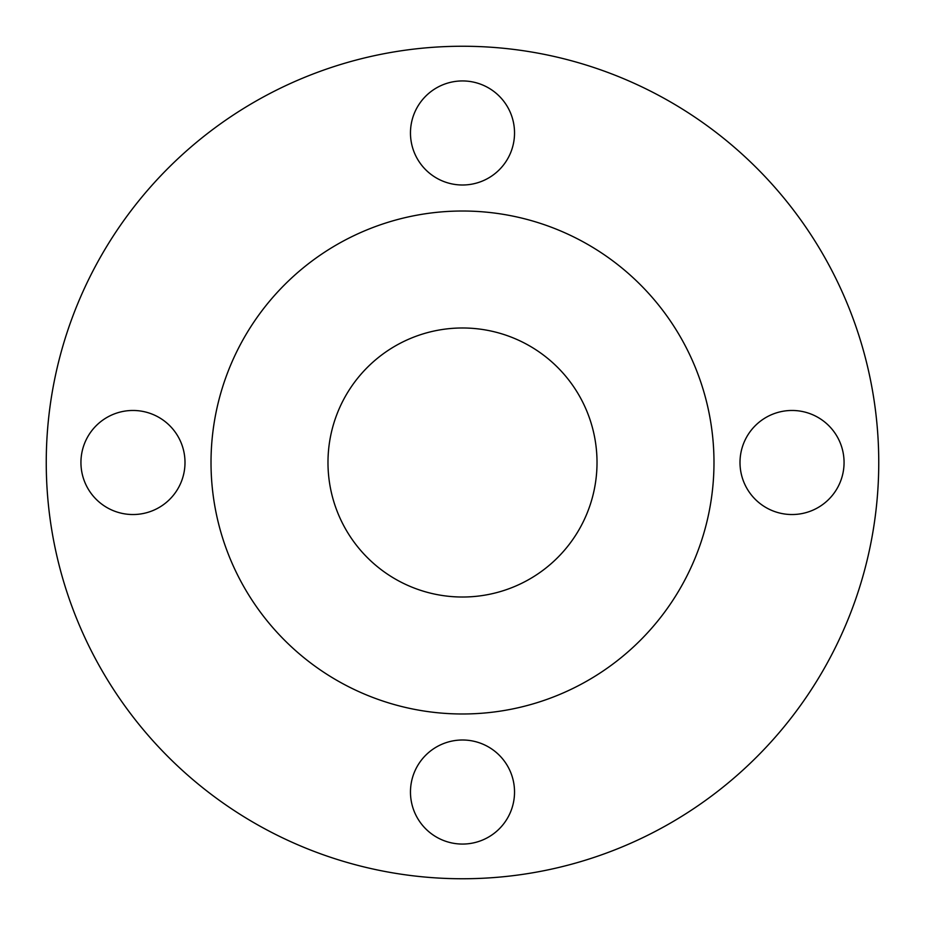 <?xml version="1.0" encoding="UTF-8"?>
<svg xmlns="http://www.w3.org/2000/svg" width="925" height="925" viewBox="0 0 925 925"><rect width="100%" height="100%" fill="white"/><g stroke="black" fill="none" stroke-linecap="round" stroke-linejoin="round"><path stroke-width="1.39" d="M410.469 132.969A52.031 52.031 0 0 0 462.5 185A52.031 52.031 0 0 0 514.531 132.969A52.031 52.031 0 0 0 462.5 80.938A52.031 52.031 0 0 0 410.469 132.969M740 462.5A52.031 52.031 0 0 0 792.031 514.531A52.031 52.031 0 0 0 844.062 462.5A52.031 52.031 0 0 0 792.031 410.469A52.031 52.031 0 0 0 740 462.5M410.469 792.031A52.031 52.031 0 0 0 462.5 844.062A52.031 52.031 0 0 0 514.531 792.031A52.031 52.031 0 0 0 462.5 740A52.031 52.031 0 0 0 410.469 792.031M80.938 462.5A52.031 52.031 0 0 0 132.969 514.531A52.031 52.031 0 0 0 185 462.5A52.031 52.031 0 0 0 132.969 410.469A52.031 52.031 0 0 0 80.938 462.5M878.75 462.5A416.25 416.25 0 0 0 462.5 46.25A416.25 416.25 0 0 0 46.25 462.5A416.25 416.25 0 0 0 462.5 878.75A416.25 416.25 0 0 0 878.75 462.5M713.984 462.5A251.484 251.484 0 0 0 462.5 211.016A251.484 251.484 0 0 0 211.016 462.5A251.484 251.484 0 0 0 462.5 713.984A251.484 251.484 0 0 0 713.984 462.5M327.982 462.5A134.518 134.518 0 0 0 462.5 597.018A134.518 134.518 0 0 0 597.018 462.5A134.518 134.518 0 0 0 462.5 327.982A134.518 134.518 0 0 0 327.982 462.5"/></g></svg>
